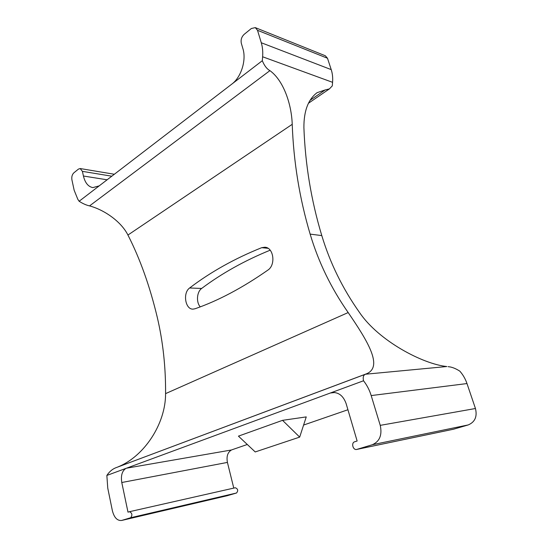<?xml version="1.0" encoding="UTF-8"?>
<svg xmlns="http://www.w3.org/2000/svg" width="548" height="548" viewBox="0 0 548 548"><rect width="100%" height="100%" fill="white"/><g stroke="black" fill="none" stroke-linecap="round" stroke-linejoin="round"><path stroke-width="0.82" d="M282.535 420.337L238.435 436.14L255.224 451.942L299.681 437.105L306.25 416.905L282.535 420.337L299.681 437.105M189.629 287.981C210.672 271.966 234.695 258.526 261.704 247.675L264.842 247.23C273.596 247.374 276.021 264.766 267.965 270.041C242.627 287.762 218.33 300.667 195.088 308.75L193.081 309.127C185.258 309.627 182.573 292.899 189.629 287.981L201.637 288.454C196.794 291.906 196.02 302.297 200.26 306.853M261.704 247.675L268.02 248.299M270.171 250.189C244.627 260.608 221.782 273.363 201.637 288.454M262.314 60.705L232.544 83.549C241.435 76.398 246.442 59.869 242.928 48.751L241.332 43.333C240.627 39.853 241.572 36.86 244.161 34.353L251.32 28.523L255.279 27.612L257.512 30.304L261.28 42.751C262.561 47.025 263.006 51.697 262.615 56.773L262.314 60.705C264.341 65.664 266.876 68.98 269.911 70.644C283.439 80.378 291.536 103.894 292.228 124.321C293.57 161.804 299.537 198.397 310.141 234.112C318.443 262.026 331.122 288.173 348.179 312.559C367.468 340.781 383.196 366.304 366.955 373.62L115.779 467.773C112.306 469.156 109.333 471.712 106.853 475.438L363.523 380.771C362.749 377.291 363.386 375.106 365.434 374.229L446.812 366.53C422.782 364.091 378.771 340.856 359.652 312.675C342.685 288.734 330.067 263.04 321.792 235.592C311.216 200.472 305.257 164.482 303.9 127.622C303.798 110.984 308.195 99.332 317.093 92.674L325.156 89.954L310.052 100.325M255.279 27.612L325.313 55.759L327.499 58.259L331.225 69.623C332.485 73.521 332.937 77.761 332.574 82.33L332.294 85.878L329.423 88.892L325.156 89.954M448.072 366.667L448.867 366.756C452.059 367.085 455.717 368.544 459.834 371.154C462.998 374.75 465.382 378.887 466.985 383.559L475.452 408.513C477.397 416.603 474.979 422.076 468.218 424.933L453.6 429.194M126.396 468.211L231.475 449.977C227.673 452.278 226.317 456.422 227.42 462.409L233.777 488.104M231.927 449.792L247.306 444.483M303.606 425.049L347.925 409.746M232.544 83.549L79.138 201.26C82.81 203.637 86.283 205.178 89.557 205.89L269.911 70.644M118.067 466.882C144.213 456.374 165.702 423.851 165.578 393.628C165.763 367.215 163.003 341.808 157.297 317.402C149.864 286.275 140.076 258.827 127.931 235.044C121.505 222.104 105.072 210.124 89.557 205.89M366.955 373.62L366.023 373.989M99.188 185.875L92.831 187.601C88.207 186.69 85.07 182.827 83.426 176.018L82.406 171.36L80.179 168.544L78.446 169.099L73.802 172.88C72.117 174.572 71.487 176.881 71.911 179.806L74.158 190.252L77.83 199.321L79.138 201.26M363.523 380.771C366.92 385.073 369.475 390.005 371.188 395.574L380.244 425.358C382.305 435.023 379.668 441.483 372.325 444.729L356.782 449.422C352.981 450.49 350.898 442.743 354.714 441.77L357.132 441.017L346.089 403.499C343.322 395.896 338.712 392.231 332.273 392.512L330.951 392.786M125.91 468.41C122.094 470.944 120.718 475.643 121.779 482.507L227.42 462.409M106.853 475.438L107.757 488.117L112.388 510.757C114.183 517.6 117.238 520.84 121.567 520.477L130.691 517.73C132.582 515.093 132.184 513.079 129.499 511.695L127.992 512.161L121.779 482.507M227.084 495.741L236.524 493.001C238.401 490.638 237.99 488.891 235.304 487.754L129.602 511.674M292.228 124.321L127.931 235.044M348.179 312.559L165.578 393.628M365.434 374.229L115.779 467.773M371.188 395.574L466.985 383.559M380.244 425.358L475.452 408.513M372.325 444.729L468.218 424.933M356.947 449.374L453.997 429.111M330.197 393.032L334.801 392.505M130.691 517.73L236.524 493.001M121.772 520.422L227.632 495.611M83.426 176.018L107.155 179.806M82.406 171.36L111.847 176.203M257.512 30.304L327.499 58.259M261.28 42.751L331.225 69.623M262.615 56.773L332.574 82.33M310.141 234.112L321.792 235.592M329.423 88.892L308.449 103.25M356.782 449.422L453.847 429.146M332.273 392.512L332.643 392.471M129.499 511.695L235.304 487.754M121.567 520.477L227.42 495.666M80.179 168.544L114.374 174.264"/></g></svg>
